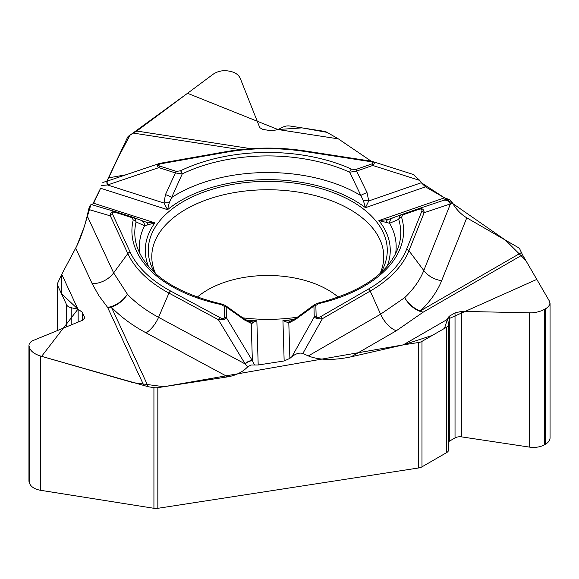 <?xml version="1.0" encoding="UTF-8"?>
<svg xmlns="http://www.w3.org/2000/svg" width="579" height="579" viewBox="0 0 579 579"><rect width="100%" height="100%" fill="white"/><g stroke="black" fill="none" stroke-linecap="round" stroke-linejoin="round"><path stroke-width="0.87" d="M448.711 441.611A6.854 3.959 180 0 1 449.29 441.234L455.029 437.919A6.854 3.959 180 0 1 461.608 436.884L529.568 447.118A15.503 8.953 0 0 0 544.441 444.788L545.512 444.173A15.503 8.953 0 0 0 550.05 437.84L550.05 303.338M28.95 345.786L28.95 480.845A15.503 8.953 0 0 0 29.478 483.168L29.869 484.008A15.503 8.953 0 0 0 40.733 490.319L153.927 508.297A7.455 4.306 0 0 0 157.835 508.311L418.631 467.962A7.455 4.306 0 0 0 421.975 466.848L446.532 452.669A7.455 4.306 0 0 0 448.711 449.63L448.711 324.16A7.455 4.306 0 0 0 448.609 323.444L447.277 318.718L449.29 316.206L455.029 312.892L461.608 311.379L531.826 312.855L536.415 312.291L541.741 310.749L546.106 308.469L548.516 306.515L549.956 303.997L549.551 301.348L522.519 254.825L519.92 249.339A7.455 4.306 0 0 0 517.973 247.385L466.775 217.827L441.647 280.67A22.357 17.79 21.8 0 1 423.799 270.509L450.44 203.888L424.146 212.71L408.94 250.743L423.799 270.509A160.137 92.452 0 0 1 404.699 297.642L380.606 314.194L308.317 355.926C319.188 360.239 333.482 360.536 351.2 356.802L403.194 344.881L447.415 319.355M107.6 180.069L118.159 157.582L130.007 135.189L187.524 93.291L277.956 129.53L301.934 127.865L327.063 132.352L338.36 138.873L371.211 161.186M363.482 200.92A6.108 2.092 -176.9 0 1 368.743 200.964L365.45 207.687L363.482 200.92L349.694 172.216L356.548 171.102L367.035 192.597L368.743 200.964L421.309 182.732L419.797 180.438L413.261 174.467M421.309 182.732L425.5 186.858L444.506 197.83L449.861 199.835L452.25 202.614C456.042 209.222 460.884 214.288 466.775 217.827M418.631 467.962L418.631 342.493L403.194 344.881M290.188 321.041L282.936 320.534L284.159 360.97L289.876 358.379L291.946 356.635C296.021 353.537 299.654 352.481 302.853 353.479L308.317 355.926M284.159 360.97L258.198 364.987L250.881 365.031L247.624 366.941C242.435 372.159 235.819 375.453 227.771 376.835L157.835 387.648L157.835 508.311M418.631 342.493A7.455 4.306 0 0 0 421.975 341.386L446.532 327.207A7.455 4.306 0 0 0 448.711 324.16M57.364 330.551L57.364 284.325A7.455 4.306 0 0 1 57.625 283.211L61.758 274.301L75.69 248.152C80.438 238.917 84.266 228.162 87.183 215.887L113.636 272.897L127.402 294.204A160.137 92.452 0 0 0 158.559 317.328L245.17 363.952L218.406 319.717L168.959 293.097L158.559 317.328A22.357 12.448 118.3 0 1 146.067 332.845A178.448 103.026 180 0 1 111.349 307.08A22.357 17.631 -24.9 0 1 107.6 307.384A22.357 15.734 139.9 0 0 127.402 294.204A22.357 16.002 136.4 0 1 111.349 307.08L148.325 386.758L153.927 387.641A7.455 4.306 0 0 0 157.835 387.648M91.569 204.611C90.476 204.488 89.499 206.095 88.645 209.439L87.183 215.887M425.5 186.858L365.45 207.687A122.487 70.718 0 0 0 167.57 209.685L100.608 188.255L92.401 204.857L93.653 203.243L100.659 188.146M106.825 181.249L127.503 137.447A7.455 4.306 0 0 1 129.464 135.5L136.803 131.042L213.029 74.315C217.306 71.333 222.271 70.204 227.931 70.935L229.393 71.159C234.951 72.172 238.599 74.626 240.328 78.534L259.783 127.655L262.83 129.407L271.638 130.825L277.782 129.638L283.493 126.888A7.455 4.306 0 0 1 290.173 126.048L323.719 131.238A7.455 4.306 0 0 1 327.063 132.352M57.364 284.325A7.455 4.306 0 0 0 57.625 285.433L66.614 304.807A7.455 4.306 0 0 0 71.21 307.724L78.158 309.244L82.384 312.342L84.722 317.864L82.746 320.187L32.279 340.865L30.463 342.189L29.167 344.223L28.95 345.583L29.869 348.674C31.563 351.909 35.189 354.384 40.733 356.085L148.325 386.758M452.25 202.614L450.44 203.888A6.108 5.349 70.6 0 0 443.572 200.32L447.198 198.735M318.602 303.628L315.837 305.43L316.163 316.358C316.46 317.958 317.965 318.045 320.686 316.633L368.49 289.037A142.441 82.24 0 0 0 406.559 249.383L421.765 211.349C422.402 209.272 421.461 208.585 418.957 209.287A2.982 1.252 70.9 0 0 417.98 208.903A2.982 1.252 70.9 0 1 417.98 208.903L401.754 214.534A2.982 1.252 70.9 0 1 402.738 214.918L401.551 217.226A135.855 78.433 180 0 1 318.602 303.628A2.982 0.912 76.9 0 0 317.929 303.157C362.099 291.599 388.907 272.962 398.338 247.233A132.975 76.775 0 0 0 398.714 219.325L389.609 223.277L378.883 220.599L388.096 219.564L401.515 214.628M169.213 202.874A6.108 2.077 175.2 0 0 163.973 203.034L167.57 209.685L169.213 202.874L182.247 173.903A132.975 76.775 180 0 1 349.694 172.216A2.982 1.498 -65.7 0 1 351.467 169.104L355.557 169.582L371.776 163.951A2.982 1.252 70.9 0 1 372.767 165.471C374.787 163.647 374.765 162.344 372.688 161.555L372.34 161.461M314.918 304.344L295.891 318.284A6.108 2.229 55.3 0 0 295.442 319.528L313.919 306.023L314.448 304.713M320.686 316.633A2.982 1.723 60 0 1 322.409 318.674C318.436 319.058 315.714 318.486 314.245 316.945L313.919 306.023A2.982 2.432 -1.7 0 1 315.837 305.43M242.652 317.813A119.506 68.995 0 0 0 297.461 317.191M380.7 272.933A119.506 68.995 0 0 0 386.736 256.931A119.506 68.995 0 0 0 267.773 181.365A119.506 68.995 0 0 0 148.803 256.931A119.506 68.995 0 0 0 154.839 272.933M441.647 280.67A178.448 103.026 180 0 1 420.361 310.909A22.357 12.912 -120 0 0 423.104 312.219A22.357 15.828 49.9 0 1 404.699 297.642A22.357 15.611 46.4 0 0 420.361 310.909L521.382 252.589M417.995 208.903L443.471 200.356A6.108 5.349 71.5 0 1 450.296 203.938M417.98 208.903L418.081 208.874C421.982 207.875 424.002 209.157 424.146 212.71A2.982 2.374 21.8 0 0 421.765 211.349M395.551 253.906A128.393 74.126 0 0 0 389.609 223.277A6.108 5.529 -110.3 0 1 393.083 217.762A6.108 5.529 -110.3 0 1 393.184 217.726M401.551 217.226A2.982 2.396 -17 0 0 398.714 219.325L399.575 216.076L401.761 214.534M386.113 222.669A6.108 3.706 -109.7 0 1 388.096 219.564M367.035 192.597A6.108 1.02 156.7 0 0 360.739 195.536A128.393 74.126 0 0 0 171.775 197.439A6.108 1.086 -158.1 0 0 165.456 194.624L175.401 172.926A2.982 1.18 -72.3 0 1 176.334 171.391L180.395 170.827A135.855 78.433 180 0 1 351.467 169.104M316.163 316.358A2.982 2.432 178.3 0 0 314.245 316.945L291.946 356.635M247.624 366.941L245.17 363.952A6.108 2.663 148.4 0 1 252.451 360.804L254.521 364.908M225.578 305.64L226.157 306.906L226.49 317.828L252.451 360.804M245.937 319.948A122.487 70.718 0 0 0 256.859 320.795L251.235 323.357L244.671 320.042L226.157 306.906A2.982 2.432 178.3 0 0 224.239 306.356L221.366 304.605A135.855 78.433 180 0 1 133.242 219.933L131.918 217.646L115.366 212.348C112.825 211.697 111.928 212.399 112.688 214.469A2.982 2.352 155.1 0 0 110.328 215.873C110.3 212.363 112.217 211.031 116.068 211.878L91.482 204.582M289.876 358.379L288.812 322.981L282.936 320.534A122.487 70.718 0 0 0 294.132 319.42M258.198 364.987L256.859 320.795L249.498 321.432M116.075 211.878L116.256 211.936A2.982 1.18 -72.3 0 1 116.299 211.95L133.684 217.595L135.609 219.528L136.094 221.967L144.598 225.745L154.926 222.85L93.653 203.243M139.995 253.906A128.393 74.126 0 0 1 144.598 225.745A6.108 5.602 -69.6 0 0 141.073 220.346L133.119 217.342M61.758 274.301L77.941 309.172M112.688 214.469L130.188 252.169A142.441 82.24 0 0 0 170.624 291.027L220.071 317.647C222.872 319.007 224.377 318.884 224.572 317.278L224.239 306.356M244.671 320.042A6.108 2.359 123.9 0 0 244.143 318.819L248.963 321.338A6.108 4.393 105.7 0 1 251.235 323.357L252.364 360.594A6.108 2.649 148.8 0 0 245.018 363.706M224.572 317.278A2.982 2.432 178.3 0 1 226.49 317.828C225.159 319.398 222.466 320.028 218.406 319.717A2.982 1.657 118.3 0 1 220.071 317.647M295.442 319.528L288.812 322.981A6.108 4.27 -106.4 0 1 290.991 320.904M115.366 212.348A2.982 1.18 -72.3 0 1 116.278 211.943L132.83 217.241A2.982 1.18 107.7 0 0 131.918 217.646M221.366 304.605A2.982 0.832 101.8 0 1 221.981 304.12C175.408 292.952 147.146 273.99 137.201 247.233A132.975 76.775 180 0 1 136.094 221.967A2.982 2.41 -166.3 0 0 133.242 219.933M180.395 170.827A2.982 1.563 -115.9 0 1 182.247 173.903L175.401 172.926L158.849 167.628L107.556 184.976L101.593 185.483M147.913 225.065A6.108 3.836 108.9 0 0 145.756 222.003L154.926 222.85A122.487 70.718 0 0 0 148.477 266.405M107.289 185.005A6.108 1.274 -108.5 0 1 107.202 181.126A6.108 1.274 -108.5 0 1 107.368 181.111M338.36 138.873L277.956 129.53M371.776 163.951C374.034 163.01 373.419 162.207 369.938 161.555A2.982 0.63 -81.2 0 1 370.394 161.042L372.586 161.527M369.938 161.555L304.634 151.452A142.441 82.24 0 0 0 226.128 152.241L161.476 163.654C158.038 164.378 157.474 165.189 159.782 166.093L176.334 171.391M165.456 194.624L163.973 203.034L107.556 184.976A6.108 1.317 -108.7 0 1 107.506 181.024L102.838 182.436M159.782 166.093A2.982 1.18 -72.3 0 0 158.849 167.628C156.735 165.833 156.699 164.523 158.74 163.698L159.066 163.596M419.797 180.438L372.767 165.471L356.548 171.102A2.982 1.252 -109.1 0 0 355.557 169.582M161.476 163.654A2.982 0.709 -100 0 0 160.955 163.155L225.607 151.741A2.982 0.709 -100 0 1 226.128 152.241M421.28 182.682L444.506 197.83L378.883 220.599A122.487 70.718 0 0 1 387.061 266.405M444.643 197.909L505.554 240.213L525.689 260.275L536.798 279.404L447.415 319.355L444.462 328.409L432.274 335.436L403.194 344.881L163.915 386.714L133.105 382.661L41.616 356.346L77.941 309.172L61.388 293.56L61.758 274.301L76.739 246.097L84.158 227.077L90.881 204.713M545.512 444.173L545.512 308.831M544.441 444.788L544.441 309.454M529.568 447.118L529.568 312.884M461.608 436.884L461.608 311.379M455.029 437.919L455.029 312.892M449.29 441.234L449.29 316.206M446.532 452.669L446.532 327.207M421.975 341.386L421.975 466.848M29.869 484.008L29.869 348.674M40.733 490.319L40.733 356.085M29.478 483.168L29.478 347.827M84.491 318.79L84.491 316.872M82.384 320.339L82.384 312.342M78.158 322.062L78.158 309.244M71.21 324.899L71.21 307.724M66.614 326.773L66.614 304.807M153.927 508.297L153.927 387.641M57.625 285.433L57.625 330.443M197.229 297.193A84.961 49.056 180 0 1 338.31 297.193M406.559 249.383A2.982 2.374 21.8 0 1 408.94 250.743A144.88 83.644 180 0 1 370.22 291.071L322.409 318.674L302.853 353.479M368.49 289.037A2.982 1.723 60 0 1 370.22 291.071L380.606 314.194A22.357 12.912 60 0 0 396.297 330.768L351.2 356.802M396.297 330.768L423.104 312.219L522.519 254.825M418.957 209.287L402.738 214.918M418.19 208.838L443.391 200.385M155.498 273.527A115.988 66.969 180 0 1 267.773 189.746A115.988 66.969 180 0 1 380.048 273.527M252.777 323.118A115.988 66.969 180 0 1 251.025 322.981M227.771 376.835L146.067 332.845M170.624 291.027A2.982 1.657 118.3 0 0 168.959 293.097A144.88 83.644 180 0 1 127.829 253.573L110.328 215.873L88.645 209.439M130.188 252.169A2.982 2.352 155.1 0 0 127.829 253.573L113.636 272.897A22.357 17.631 155.1 0 1 92.199 283.724L75.69 248.152M145.756 222.003L140.835 220.266M92.199 283.724L98.828 295.623L107.6 307.384L143.99 385.788M108.765 177.825L125.904 174.8M240.22 149.635L133.604 133.141M250.823 148.68L136.803 131.042M304.634 151.452A2.982 0.63 -81.2 0 1 305.09 150.938L370.394 161.042M413.971 174.692L372.688 161.555M388.068 219.571L401.645 214.577M317.929 303.157L314.542 304.612M244.15 318.826L225.115 305.292M248.97 321.338L249.578 321.439M295.891 318.284L290.658 320.983M221.981 304.12L225.484 305.546M158.74 163.698L107.506 181.024M141.059 220.346L145.836 222.032M305.09 150.938C278.47 146.914 251.974 147.175 225.607 151.741M160.955 163.155L158.834 163.669"/></g></svg>
